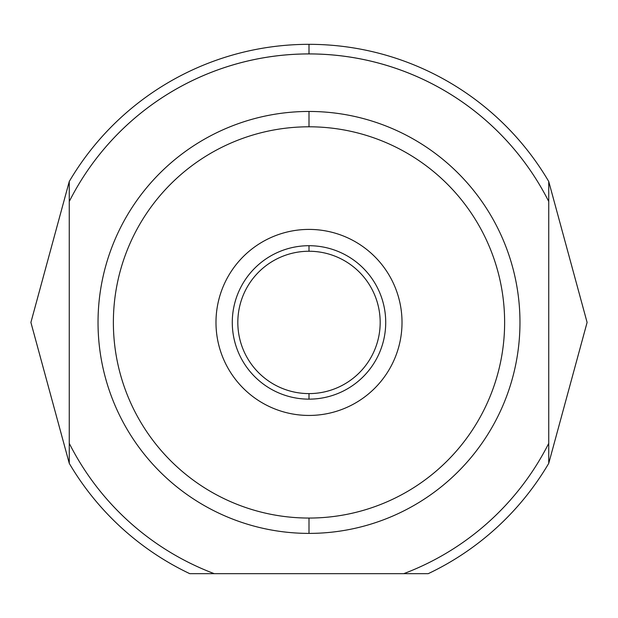 <?xml version="1.0" encoding="UTF-8"?>
<svg xmlns="http://www.w3.org/2000/svg" width="618" height="618" viewBox="0 0 618 618"><rect width="100%" height="100%" fill="white"/><g stroke="black" fill="none" stroke-linecap="round" stroke-linejoin="round"><path stroke-width="0.93" d="M309 53.913A268.513 268.513 0 0 0 69.262 201.507L69.262 181.483L69.262 201.507L69.262 181.483L30.9 322.426L69.262 463.361L69.262 443.345L69.262 463.361A278.1 278.1 0 0 0 189.78 573.674A278.1 278.1 0 0 1 69.262 463.361L30.9 322.426L69.262 181.483L69.262 443.345A268.513 268.513 0 0 0 214.284 573.674L403.716 573.674A268.513 268.513 0 0 0 548.738 443.345L548.738 201.507A268.513 268.513 0 0 0 69.262 201.507L69.262 443.345A268.513 268.513 0 0 0 214.284 573.674L403.716 573.674A268.513 268.513 0 0 0 548.738 443.345L548.738 181.483L587.1 322.426L548.738 463.361A278.1 278.1 0 0 1 428.22 573.674A278.1 278.1 0 0 0 548.738 463.361L548.738 443.345L548.738 463.361L548.738 443.345L548.738 463.361L587.1 322.426L548.738 181.483L548.738 201.507L548.738 181.483A278.1 278.1 0 0 0 69.262 181.483A278.1 278.1 0 0 1 548.738 181.483L548.738 201.507A268.513 268.513 0 0 0 309 53.913L309 44.326M309 111.456A210.97 210.97 0 0 1 519.97 322.426A210.97 210.97 0 0 1 309 533.396A210.97 210.97 0 0 1 98.03 322.426A210.97 210.97 0 0 1 309 111.456L309 126.798A195.628 195.628 0 0 0 113.372 322.426A195.628 195.628 0 0 0 309 518.054A195.628 195.628 0 0 0 504.628 322.426A195.628 195.628 0 0 0 309 126.798A195.628 195.628 0 0 1 504.628 322.426A195.628 195.628 0 0 1 309 518.054L309 533.396A210.97 210.97 0 0 0 519.97 322.426A210.97 210.97 0 0 0 309 111.456A210.97 210.97 0 0 0 98.03 322.426A210.97 210.97 0 0 0 309 533.396M309 415.443A93.017 93.017 0 0 0 402.017 322.426A93.017 93.017 0 0 0 309 229.409A93.017 93.017 0 0 0 215.983 322.426A93.017 93.017 0 0 0 309 415.443A93.017 93.017 0 0 1 215.983 322.426A93.017 93.017 0 0 1 309 229.409A93.017 93.017 0 0 1 402.017 322.426A93.017 93.017 0 0 1 309 415.443M309 393.604A71.178 71.178 0 0 0 380.178 322.426A71.178 71.178 0 0 0 309 251.248A71.178 71.178 0 0 0 237.822 322.426A71.178 71.178 0 0 0 309 393.604L309 399.143A76.717 76.717 0 0 1 232.283 322.426A76.717 76.717 0 0 1 309 245.709A76.717 76.717 0 0 1 385.717 322.426A76.717 76.717 0 0 1 309 399.143A76.717 76.717 0 0 0 385.717 322.426A76.717 76.717 0 0 0 309 245.709L309 251.248A71.178 71.178 0 0 1 380.178 322.426A71.178 71.178 0 0 1 309 393.604A71.178 71.178 0 0 1 237.822 322.426A71.178 71.178 0 0 1 309 251.248M403.716 573.674L428.22 573.674L403.716 573.674M189.78 573.674L214.284 573.674L189.78 573.674M309 126.798A195.628 195.628 0 0 0 113.372 322.426A195.628 195.628 0 0 0 309 518.054M309 399.143A76.717 76.717 0 0 1 232.283 322.426A76.717 76.717 0 0 1 309 245.709"/></g></svg>
